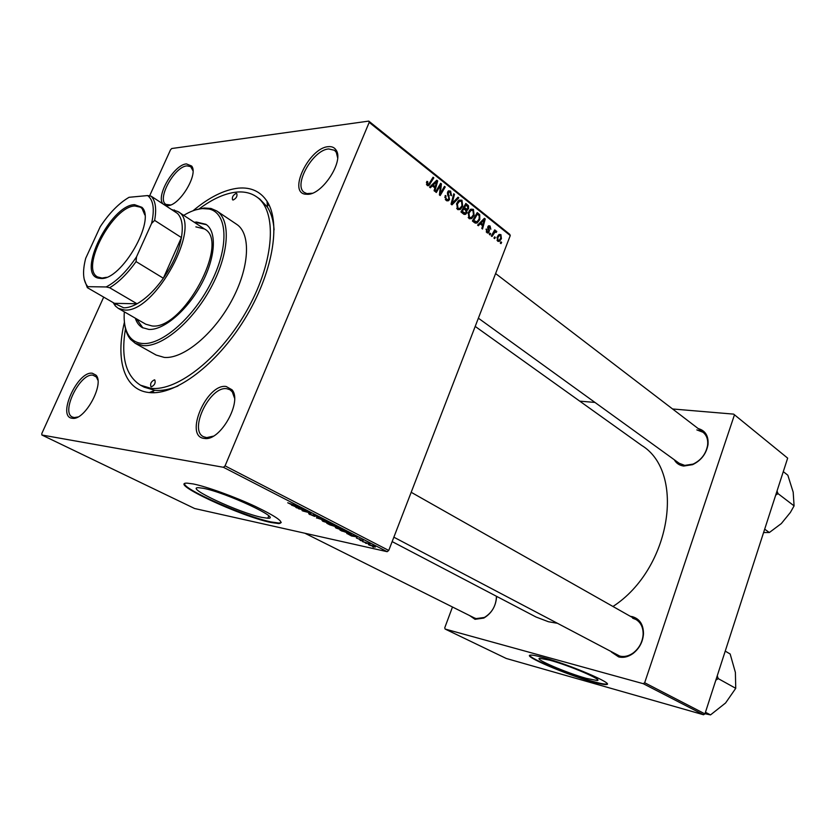 <?xml version="1.0" encoding="UTF-8"?>
<svg xmlns="http://www.w3.org/2000/svg" width="836" height="836" viewBox="0 0 836 836"><rect width="100%" height="100%" fill="white"/><g stroke="black" fill="none" stroke-linecap="round" stroke-linejoin="round"><path stroke-width="1.25" d="M586.423 678.393L597.123 680.494C603.968 680.316 569.504 665.498 549.733 660.189L539.837 658.298C533.201 658.601 566.536 672.928 586.423 678.393M592.013 681.685C599.475 683.796 604.261 684.736 606.361 684.517C615.453 684.308 569.567 664.589 543.431 657.598C536.743 655.758 532.438 654.933 530.505 655.121C521.758 655.528 565.679 674.401 592.013 681.685M529.784 655.351C529.637 658.549 568.867 674.777 592.16 681.246C599.621 683.357 604.407 684.297 606.508 684.067L607.145 683.858M203.284 488.297C225.636 492.383 282.798 519.125 267.802 518.236L261.992 517.421C239.504 512.959 183.983 487.148 198.56 487.681L203.284 488.297M270.885 522.479L278.806 523.597C285.076 522.719 277.218 516.982 255.252 506.376C234.352 496.615 206.429 486.542 193.126 483.929L187.107 483.145C167.9 482.508 241.113 516.481 270.885 522.479M184.599 483.699C183.157 489.332 245.7 516.773 271.104 521.946L279.025 523.054L281.262 522.49M163.166 204.057C155.287 196.659 173.94 164.525 186.438 163.908L191.684 166.05C198.634 174.306 179.562 205.771 167.66 205.687L165.288 205.447M192.98 170.784L190.681 166.646L186.982 165.873C174.463 166.479 156.468 199.438 165.988 204.433L170.628 204.956M328.13 146.687C331.85 146.279 334.557 147.491 336.25 150.323C343.92 161.296 322.644 194.266 307.867 194.328L304.962 194.161C287.971 191.517 309.404 147.857 328.13 146.687M337.639 157.743L336.312 152.382L334.494 150.271L328.673 148.944C312.821 149.843 292.84 185.582 304.388 192.479L306.896 193.597L312.277 193.252M226.159 386.493L232.011 389.785C242.586 401.426 220.453 441.105 204.789 438.482L204.089 438.398C183.857 436.361 206.659 383.285 226.159 386.493M234.54 398.093L232.283 391.833L229.869 389.68L226.775 388.719C210.035 385.783 188.466 430.122 203.556 436.737L206.691 437.615L213.274 436.173M92.336 373.243L95.983 375.155C104.855 383.693 84.864 420.581 72.533 418.303L72.105 418.251C56.712 416.84 77.633 370.672 92.336 373.243M97.864 380.171L96.37 377.005L92.942 375.186C80.099 372.793 60.61 412.326 72.398 417.049L74.32 417.572L77.873 416.986M496.636 596.371C495.957 606.11 491.683 613.352 483.793 618.076L475.036 619.309L469.592 615.547M304.889 533.243L474.388 617.95L476.154 618.609L484.389 617.449C492.09 612.767 496.103 605.713 496.448 596.267M630.386 616.341L632.371 616.654C639.718 618.849 643.427 624.565 643.49 633.792C642.863 641.933 639.373 648.517 633.009 653.533C628.212 656.918 623.426 658.037 618.65 656.897L611.388 652.028M393.85 537.193L619.769 656.082C624.273 657.159 628.777 656.103 633.27 652.916C639.258 648.203 642.55 642.017 643.135 634.367C643.229 627.46 640.846 622.506 635.997 619.518L632.674 618.222M698.154 428.544C705.375 430.571 708.656 435.932 708.008 444.616C706.284 453.854 701.143 460.531 692.595 464.659L683.712 466.049C679.449 465.443 676.293 463.332 674.255 459.716M478.38 318.192L679.177 463.28L684.757 465.401L693.107 464.095C701.143 460.218 705.981 453.938 707.601 445.254C708.197 439.569 706.671 435.232 703.003 432.254L696.848 429.903M193.011 210.776C209.115 197.275 224.257 189.73 238.417 188.142C250.904 187.034 260.445 191.413 267.029 201.288C281.398 223.076 272.63 273.874 244.572 319.331C216.629 364.851 175.236 395.574 149.31 392.565L148.86 392.512C124.136 389.942 115.253 359.762 124.428 322.215M125.494 328.673C120.739 357.014 125.745 375.855 140.511 385.197L144.179 387.172L154.838 390.318C161.724 390.976 169.436 389.545 177.964 386.013M274.093 229.827C273.403 220.62 271.209 213.086 267.52 207.234L259.902 199.135L256.485 196.753C250.946 192.97 244.352 191.413 236.692 192.081C225.062 193.283 212.584 198.863 199.261 208.812M392.157 541.603L536.012 617.01L548.479 621.744L556.745 623.186M489.99 234.926L489.3 234.383L489.959 233.171L490.669 233.725L489.99 234.926M494.64 238.605L493.961 238.061L494.619 236.849L495.32 237.414L494.64 238.605M468.996 218.489L468.244 212.553L470.825 209.146L473.416 209.355L474.127 215.406L471.65 218.624L468.996 218.489M478.359 225.73L477.596 225.124L484.389 218.3L485.246 218.98L482.518 229.022L481.818 228.458L482.591 225.741L480.188 223.839L478.359 225.73M463.708 214.152L460.939 211.947L465.84 203.461L468.494 205.792L468.609 208.676L466.749 210.212L466.854 212.793L465.642 214.309L463.708 214.152M451.973 204.862L451.043 204.12L453.749 193.785L454.481 194.37L452.161 203.232L458.023 197.202L458.807 197.829L451.973 204.862M426.579 182.143L426.997 181.318L427.813 181.799L427.719 184.359L428.628 184.411L433.058 177.242L433.821 177.849L428.91 185.571L427.217 185.446L426.579 182.143M436.329 192.489L435.577 191.893L440.645 183.303L441.429 183.93L440.227 193.67L444.47 186.365L445.222 186.961L440.185 195.54L439.402 194.924L440.582 185.184L436.329 192.489M103.695 297.114L41.8 433.57L41.863 435.002L194.631 508.518L387.162 551.687L223.431 467.293L225.072 465.871L388.74 550.454L510.263 235.564L369.198 122.38L368.76 121.105L509.72 234.299L510.263 235.564M225.072 465.871L369.198 122.38M430.373 187.776L429.547 187.128L436.779 180.221L437.698 180.952L434.825 191.308L434.072 190.712L434.887 187.901L432.316 185.864L430.373 187.776M446.194 200.452L445.285 195.488L446.069 195.958L445.692 197.505L446.685 199.376L448.221 199.626L448.901 197.944L447.626 194.798L447.626 192.061L448.524 190.827L450.614 191.12L451.492 195.718L450.719 195.227L450.144 192.207L448.838 191.977L448.326 193.649L449.528 199.417L448.524 200.734L446.194 200.452M457.491 209.387L456.717 203.399L459.089 200.117L461.963 200.201L462.695 206.304L460.27 209.491L457.491 209.387M486.155 229.054L486.949 229.357L487.284 231.844L488.214 232.021L488.684 230.82L487.858 226.744L488.621 225.762L490.053 225.981L490.836 229.283L489.697 226.807L488.611 227.152L489.457 230.496L488.548 232.951L486.928 232.659L486.155 229.054M474.409 222.606L472.392 221.007L477.22 212.563L479.728 214.727L479.77 219.617L477.157 223.003L474.409 222.606M497.692 241.165L497.096 237.205L499.176 234.446L500.921 234.644L501.422 238.709L499.437 241.322L497.692 241.165M491.996 236.504L491.296 235.951L494.724 229.869L495.424 230.422L494.713 231.676L496.406 231.049L496.783 231.666L496.103 232.502L495.058 232.032L491.996 236.504M500.973 243.61L500.283 243.067L500.942 241.865L501.631 242.419L500.973 243.61M149.602 195.896L170.513 149.801L171.767 148.515L368.76 121.105M360.149 540.411L361.319 540.725L360.211 540.234M365.478 543.16L366.659 543.473L365.551 542.982M336.009 528.049L335.194 527.14L340.44 528.498L344.704 530.85L336.009 528.049M346.794 533.556L357.463 536.984L351.569 536.012L346.856 533.41M329.969 524.914L326.782 523.273L335.048 525.436L338.204 527.349L329.969 524.914M316.478 517.986L321.055 518.226L317.053 517.986L326.918 521.246L316.625 517.609M287.72 502.77L297.982 506.344L291.91 504.798L287.72 502.77M298.473 508.737L305.892 510.42L306.802 510.89L303.322 510.911L311.191 513.147L302.914 511.015L302.005 510.556L305.443 510.514L298.556 508.539M41.863 435.002L223.431 467.293M291.607 505.216L302.475 508.654L296.738 507.849L295.871 507.4L297.459 507.64L291.68 505.048M309.79 514.579L308.662 513.628L309.581 513.753L313.74 515.896L312.789 514.976L313.343 514.788L318.422 517.233L314.231 515.237L314.984 516.397L314.367 516.314L309.884 514.339M322.78 521.256L321.954 520.316L327.169 521.664L331.495 524.067L322.78 521.256M356.387 538.008L363.085 540.673L356.387 538.008M342.258 531.226L339.938 530.034L348.204 532.208L351.256 534.183L342.342 531.027M368.927 544.957L368.279 544.32L369.073 544.445L375.406 547.047L368.927 544.957L369.125 544.455M362.437 541.592L369.951 544.006L362.51 541.414M372.731 546.88L373.901 547.193L372.804 546.702M452.485 606.999L444.752 627.794L445.118 629.048L506.25 658.465L703.546 714.759L643.26 683.691L644.671 682.74L704.926 713.881L787.658 458.138L733.653 414.123L787.658 458.138M644.671 682.74L734.301 415.325M579.745 401.144L594.96 402.43M672.572 408.971L733.653 414.123M445.118 629.048L643.26 683.691M612.966 606.487C671.12 568.773 685.854 472.173 641.64 445.389L475.203 326.427M704.926 713.881L703.546 714.759M388.74 550.454L387.162 551.687M298.964 507.525L295.777 506.522L298.138 507.734L301.065 508.173L299.037 507.358M317.899 516.585L317.69 517.129M327.294 521.894L323.03 520.776L329.53 523.482L330.366 523.597L329.76 522.928L327.357 521.737M334.922 525.614L332.331 524.945L336.741 526.826L334.996 525.416M331.37 524.684L328.579 523.963L333.961 526.178L331.37 524.684M359.574 538.927L359.344 539.492M354.025 535.866L350.89 534.862L353.095 535.991L356.094 536.503L354.088 535.709M348.058 532.375L341.725 530.714L349.249 533.587L350.148 533.493L348.131 532.187M340.555 528.718L336.281 527.589L342.718 530.264L343.586 530.39L343 529.742L340.618 528.561M374.12 546.274L369.251 544.758L374.173 546.138M440.217 184.035L441.429 183.93M439.527 193.722L440.227 193.67M444.052 187.055L445.222 186.961M439.485 185.279L440.582 185.184M435.859 181.099L437.698 180.952M430.749 185.989L432.316 185.864M435.326 183.021L433.184 185.069L435.232 186.7L436.716 181.548L435.326 183.021L433.706 183.157M431.575 185.205L433.184 185.069M435.263 181.663L436.716 181.548M433.539 186.836L435.232 186.7M426.684 181.893L427.813 181.799M426.402 182.666L427.405 182.582M426.464 184.463L427.719 184.359M432.64 177.953L433.821 177.849M428.805 184.265L430.08 184.171M445.086 196.021L446.069 195.958M444.992 196.324L445.933 196.261M444.794 197.568L445.692 197.505M445.295 199.47L446.685 199.376M448.033 191.308L450.614 191.12M447.438 192.656L448.389 192.583M447.385 193.722L448.326 193.649M448.389 199.49L449.528 199.417M453.572 194.443L454.481 194.37M451.262 203.294L452.161 203.232M457.302 197.933L458.807 197.829M458.671 200.421L461.963 200.201M461.681 206.367L462.695 206.304M459.622 201.152L457.428 204.015L457.982 208.321L459.936 208.373L462.015 205.635L461.503 201.277L457.867 201.267M456.477 204.078L457.428 204.015M456.686 208.404L457.982 208.321M467.063 205.875L468.494 205.792M467.543 208.739L468.609 208.676M465.84 210.264L466.749 210.212M465.756 212.856L466.854 212.793M465.997 205.029L464.471 207.673L466.958 209.146L467.878 208.143L467.219 206.011L464.889 205.102M463.363 207.736L464.471 207.673M464.67 209.282L466.697 209.157M463.896 208.666L462.245 211.529L465.412 213.138L466.154 212.198L465.422 209.878L462.799 208.728M461.138 211.602L462.245 211.529M462.538 213.211L464.314 213.117M486.04 229.398L486.949 229.357M486.238 231.885L487.284 231.844M488.245 226.065L490.053 225.981M487.722 227.193L488.611 227.152M487.67 227.789L488.464 227.758M488.621 230.527L489.457 230.496M483.636 219.063L485.246 218.98M478.809 223.912L480.188 223.839M483.02 221.038L481.003 223.055L482.915 224.57L484.326 219.575L483.02 221.038L481.599 221.101M479.592 223.128L481.003 223.055M483.051 219.638L484.326 219.575M481.212 224.654L482.915 224.57M478.234 214.81L479.728 214.727M478.798 219.659L479.77 219.617M477.377 214.12L473.678 220.589L476.98 221.822L479.091 219.001L479.227 215.803L477.377 214.12L476.301 214.173M472.601 220.641L473.678 220.589M472.873 221.394L474.587 221.31M470.229 209.543L473.416 209.355M473.134 215.458L474.127 215.406M471.096 210.317L468.944 213.17L469.487 217.433L471.347 217.506L473.458 214.737L472.957 210.432L469.404 210.411M468.014 213.222L468.944 213.17M468.191 217.496L469.487 217.433M498.737 234.728L500.921 234.644M500.482 238.741L501.422 238.709M500.565 235.459L499.489 235.376L497.817 237.643L498.016 240.329L499.061 240.371L500.743 238.166L500.565 235.459M496.939 237.675L497.817 237.643M497.054 240.36L498.016 240.329M494.295 237.445L495.32 237.414M494.389 230.464L495.424 230.422M493.689 231.718L494.713 231.676M495.476 231.091L496.406 231.049M493.637 231.791L496.783 231.666M489.635 233.766L490.669 233.725M500.628 242.45L501.631 242.419M100.895 278.472L98.314 278.148C76.275 273.853 110.488 205.019 134.523 204.663L141.911 207.307C156.322 219.805 121.45 280.457 100.895 278.472M144.816 214.925L142.12 208.592L140.532 207.224L134.899 205.99C112.776 206.22 79.859 268.481 97.613 276.956L102.076 278.075L106.412 277.312M109.652 287.741L106.162 286.957C116.643 281.46 126.758 271.418 136.519 256.851L136.059 261.584C127.521 273.602 118.712 282.317 109.652 287.741L137.052 303.781L114.427 303.322L123.697 307.805C127.636 307.888 132.088 306.551 137.052 303.781C146.143 298.546 154.9 290.029 163.344 278.231C172.812 264.489 178.841 250.936 181.412 237.57C183.324 226.148 182.008 218.102 177.462 213.41L173.752 210.986M171.547 209.543L177.838 211.498C203.535 223.818 154.89 313.897 124.334 309.968L118.242 308.338L115.347 305.976L113.111 302.559M136.059 261.584L163.344 278.231L181.412 237.57L154.629 220.391L151.577 223.442C154.754 209.397 153.437 200.107 147.648 195.561L129.068 197.296C118.89 203.242 109.286 213.044 100.236 226.713L85.69 258.334C82.262 271.7 82.983 281.147 87.864 286.675L106.162 286.957M88.093 286.905L87.341 287.657L84.154 279.13M114.427 303.322L87.341 287.657M136.519 256.851L151.577 223.442M147.648 195.561L151.149 196.188C155.548 200.807 156.708 208.875 154.629 220.391M177.462 213.41L151.149 196.188M151.337 386.869C154.629 385.218 155.778 382.909 154.796 379.941L154.42 379.826C151.128 381.498 149.978 383.808 150.971 386.765L151.337 386.869M233.223 199.992C236.337 198.299 237.518 196.146 236.776 193.555L236.118 193.398C233.004 195.112 231.823 197.254 232.575 199.846L233.223 199.992M135.286 318.161C136.686 322.539 139.016 325.685 142.287 327.597L148.902 329.436C163.741 330.366 187.337 310.344 201.413 284.115C215.615 257.916 217.193 231.457 205.865 224.299L196.481 222.042L194.297 222.292M206.45 224.706L197.662 222.825L195.478 223.066M124.324 311.849C123.519 323.051 125.442 331.547 130.102 337.347C133.258 341.088 137.438 343.136 142.663 343.502C162.299 345.184 194.631 316.562 211.916 280.917C229.419 245.303 227.267 212.814 209.084 209.021L202.448 208.572C196.69 209.042 190.441 211.299 183.711 215.354M195.582 209.899L204.224 208.007L210.996 208.467L216.775 210.965C231.196 220.213 229.189 254.259 210.787 287.992C192.541 321.766 162.121 347.18 143.29 345.623L135.307 343.345L130.468 339.301C127.5 335.696 125.619 330.899 124.804 324.901M135.307 343.345L156.154 355.06L164.243 357.411C183.251 359.187 213.588 334.275 231.551 300.897C249.661 267.572 251.27 233.704 236.63 224.299L216.775 210.965M140.511 385.197L150.72 388.28C177.525 391.802 221.686 356.69 248.177 308.139C274.887 259.662 277.259 210.473 256.485 196.753M195.864 226.869L204.433 228.949C230.642 241.677 183 330.356 152.006 325.946L145.798 324.222L118.242 308.338M136.508 318.871L142.914 327.931M783.29 471.64L787.836 475.214L793.186 492.174L794.085 505.874L790.354 512.478L781.315 523.576L769.35 532.522L763.592 532.532M764.679 529.167L769.35 532.522M775.672 495.173L777.992 493.606L794.085 505.874M777.992 493.606L777.041 490.972M777.689 493.94L777.919 493.23M725.22 651.119L730.162 654.003L735.387 672.426L735.743 688.321L725.585 702.971L710.527 714.895L704.967 713.725M715.804 680.232L718.197 678.592L717.257 675.76M718.197 678.592L735.743 688.321M705.448 712.262L710.527 714.895M717.894 678.916L718.134 678.163M305.568 510.336L305.328 510.932M313.542 514.84L313.312 515.404M440.102 188.372L440.959 188.309M439.757 191.559L440.593 191.496M438.252 187.358L439.443 187.264M448.023 195.739L449.193 195.655M451.952 200.619L452.913 200.556M464.931 205.039L467.606 204.872M463.949 208.707L465.642 208.603M461.88 212.699L463.593 212.605M487.91 228.845L488.799 228.803M476.374 214.058L478.913 213.911M492.32 234.132L493.386 234.09M597.447 679.553L597.123 680.494M267.802 518.236L268.753 515.906M279.025 523.054L278.806 523.597M191.914 167.9L191.684 166.05M336.312 152.382L336.25 150.323M232.283 391.833L232.011 389.785M206.691 437.615L204.789 438.482M96.37 377.005L95.983 375.155M74.32 417.572L72.533 418.303M233.035 391.467L232.168 390.987M337.065 152.246L336.281 151.65M192.541 167.921L191.862 167.451M97.039 376.911L96.265 376.503M484.389 617.449L483.793 618.076M643.135 634.367L643.49 633.792M633.27 652.916L633.009 653.533M707.601 445.254L708.008 444.616M693.107 464.095L692.595 464.659M267.52 207.234L267.029 201.288M154.838 390.318L149.31 392.565M269.474 205.813L267.28 204.287L269.474 205.813M154.451 392.701L152.1 391.436L154.451 392.701M74.623 418.167L73.84 417.77M206.785 438.44L205.907 437.98M306.896 193.597L304.962 194.161M167.608 205.081L165.841 205.593M427.896 184.474L426.517 184.589M428.91 185.571L427.583 185.686M447.197 199.689L445.536 199.804M448.838 191.977L447.626 192.061M448.524 200.734L446.832 200.849M460.27 209.491L457.867 209.637M459.361 201.298L457.773 201.403M458.212 208.477L456.769 208.561M467.596 210.035L465.725 210.139M465.642 214.309L464.105 214.392M464.492 213.19L462.632 213.295M487.628 232.042L486.374 232.094M488.966 226.702L487.848 226.755M488.548 232.951L487.472 232.993M477.157 223.003L475.172 223.097M475.517 221.895L473.625 221.989M471.65 218.624L469.393 218.75M470.929 210.421L469.33 210.505M469.738 217.59L468.285 217.663M499.437 241.322L497.995 241.364M499.489 235.376L498.047 235.439M498.131 240.402L497.096 240.444M495.058 232.032L493.47 232.094M99.547 277.761L98.314 278.148M172.895 210.421L174.431 209.982M177.838 211.498L204.433 228.949M114.96 303.949L115.347 305.976M142.998 208.812L142.057 208.206M142.12 208.592L141.911 207.307M130.102 337.347L130.468 339.301M209.084 209.021L210.996 208.467M495.602 273.55L703.003 432.254M635.997 619.518L411.187 492.289"/></g></svg>
